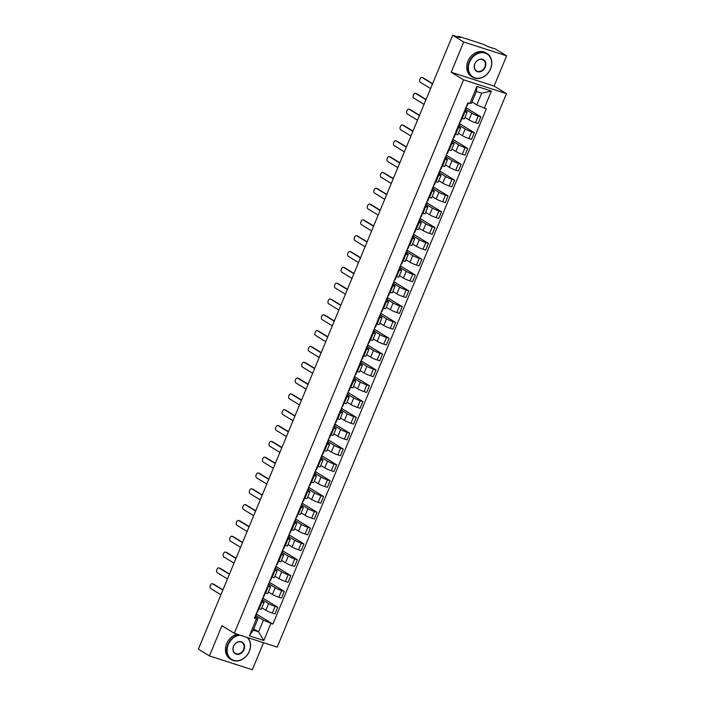 <?xml version="1.0" encoding="UTF-8"?>
<svg xmlns="http://www.w3.org/2000/svg" width="705" height="705" viewBox="0 0 705 705"><rect width="100%" height="100%" fill="white"/><g stroke="black" fill="none" stroke-linecap="round" stroke-linejoin="round"><path stroke-width="1.06" d="M506.613 55.845L463.705 42.018L452.672 35.25L198.387 649.155L209.42 655.923L221.934 625.705L234.307 633.293L277.215 647.12L506.463 93.65L494.099 86.063L506.613 55.845L495.58 49.077L487.983 46.627L483.445 44.336L459.158 36.519L458.224 36.352L458.365 37.083M209.42 655.923L252.328 669.75L263.529 642.713M463.705 42.018L451.191 72.236L463.555 79.824L234.307 633.293M452.672 35.25L460.268 37.7L458.55 36.642M261.837 607.807L265.829 610.257A5.085 0.582 22.5 0 0 272.324 613.086L274.941 613.932L277.717 607.243L275.1 606.397A5.085 0.582 -157.5 0 1 268.596 603.559L262.533 599.84M261.881 602.14L259.105 608.829A5.085 0.582 22.5 0 0 261.255 609.208L264.023 602.519A5.085 0.582 -157.5 0 1 261.881 602.14L261.167 601.911M259.105 608.829L258.391 608.6M263.168 598.316L277.717 607.243M262.022 601.074L263.273 601.85A5.085 0.582 -157.5 0 1 264.023 602.519M268.385 591.988L272.377 594.43A5.085 0.582 22.5 0 0 278.88 597.267L281.498 598.113L284.265 591.424L281.648 590.578A5.085 0.582 -157.5 0 1 275.153 587.741L269.081 584.022M264.948 592.782L265.662 593.011A5.085 0.582 22.5 0 0 267.803 593.39L270.579 586.701A5.085 0.582 -157.5 0 1 268.429 586.322L267.715 586.093M269.715 582.497L284.265 591.424M268.57 585.256L269.83 586.022A5.085 0.582 -157.5 0 1 270.579 586.701M274.941 576.17L278.933 578.611A5.085 0.582 22.5 0 0 285.428 581.449L288.045 582.295L290.821 575.597L288.204 574.76A5.085 0.582 -157.5 0 1 281.7 571.922L275.637 568.204M271.495 576.963L272.209 577.192A5.085 0.582 22.5 0 0 274.36 577.571L277.127 570.883A5.085 0.582 -157.5 0 1 274.985 570.504L274.271 570.266M276.272 566.679L290.821 575.597M275.126 569.437L276.378 570.204A5.085 0.582 -157.5 0 1 277.127 570.883M281.489 560.343L285.481 562.793A5.085 0.582 22.5 0 0 291.985 565.63L294.602 566.476L297.369 559.779L294.752 558.942A5.085 0.582 -157.5 0 1 288.257 556.104L282.194 552.385M278.052 561.145L278.766 561.374A5.085 0.582 22.5 0 0 280.907 561.753L283.683 555.064A5.085 0.582 -157.5 0 1 281.533 554.685L280.819 554.447M282.82 550.861L297.369 559.779M281.674 553.619L282.934 554.386A5.085 0.582 -157.5 0 1 283.683 555.064M288.045 544.524L292.037 546.974A5.085 0.582 22.5 0 0 298.532 549.812L301.15 550.658L303.925 543.96L301.308 543.123A5.085 0.582 -157.5 0 1 294.805 540.286L288.742 536.567M284.6 545.326L285.313 545.555A5.085 0.582 22.5 0 0 287.464 545.934L290.231 539.246A5.085 0.582 -157.5 0 1 288.089 538.858L287.376 538.629M289.376 535.042L303.925 543.96M288.23 537.8L289.491 538.567A5.085 0.582 -157.5 0 1 290.231 539.246M294.593 528.706L298.585 531.156A5.085 0.582 22.5 0 0 305.089 533.993L307.706 534.839L310.473 528.142L307.856 527.305A5.085 0.582 -157.5 0 1 301.361 524.467L295.298 520.739M291.156 529.508L291.87 529.737A5.085 0.582 22.5 0 0 294.011 530.116L296.787 523.418A5.085 0.582 -157.5 0 1 294.646 523.039L293.923 522.81M295.924 519.215L310.473 528.142M294.787 521.982L296.038 522.749A5.085 0.582 -157.5 0 1 296.787 523.418M301.15 512.887L305.142 515.337A5.085 0.582 22.5 0 0 311.636 518.175L314.254 519.021L317.03 512.323L314.412 511.477A5.085 0.582 -157.5 0 1 307.909 508.649L301.846 504.921M297.704 513.689L298.426 513.919A5.085 0.582 22.5 0 0 300.568 514.298L303.335 507.6A5.085 0.582 -157.5 0 1 301.194 507.221L300.48 506.992M302.48 503.396L317.03 512.323M301.335 506.164L302.595 506.93A5.085 0.582 -157.5 0 1 303.335 507.6M307.706 497.069L311.689 499.519A5.085 0.582 22.5 0 0 318.193 502.357L320.81 503.203L323.577 496.505L320.96 495.659A5.085 0.582 -157.5 0 1 314.465 492.821L308.402 489.103M304.26 497.871L304.974 498.1A5.085 0.582 22.5 0 0 307.116 498.479L309.892 491.782A5.085 0.582 -157.5 0 1 307.75 491.403L307.036 491.173M309.028 487.578L323.577 496.505M307.891 490.345L309.142 491.112A5.085 0.582 -157.5 0 1 309.892 491.782M314.254 481.251L318.246 483.7A5.085 0.582 22.5 0 0 324.741 486.538L327.358 487.375L330.134 480.687L327.517 479.841A5.085 0.582 -157.5 0 1 321.022 477.003L314.95 473.284M310.808 482.044L311.531 482.282A5.085 0.582 22.5 0 0 313.672 482.661L316.448 475.963A5.085 0.582 -157.5 0 1 314.298 475.584L313.584 475.355M315.584 471.76L330.134 480.687M314.439 474.518L315.699 475.293A5.085 0.582 -157.5 0 1 316.448 475.963M320.81 465.432L324.793 467.882A5.085 0.582 22.5 0 0 331.297 470.72L333.914 471.557L336.69 464.868L334.064 464.022A5.085 0.582 -157.5 0 1 327.569 461.185L321.506 457.466M317.365 466.225L318.078 466.463A5.085 0.582 22.5 0 0 320.22 466.842L322.996 460.145A5.085 0.582 -157.5 0 1 320.854 459.766L320.14 459.537M322.141 455.941L336.69 464.868M320.995 458.699L322.247 459.475A5.085 0.582 -157.5 0 1 322.996 460.145M327.358 449.614L331.35 452.064A5.085 0.582 22.5 0 0 337.845 454.901L340.462 455.738L343.238 449.05L340.621 448.204A5.085 0.582 -157.5 0 1 334.126 445.366L328.054 441.647M323.921 450.407L324.635 450.636A5.085 0.582 22.5 0 0 326.776 451.024L329.552 444.326A5.085 0.582 -157.5 0 1 327.402 443.947L326.688 443.718M328.689 440.123L343.238 449.05M327.543 442.881L328.803 443.656A5.085 0.582 -157.5 0 1 329.552 444.326M333.914 433.795L337.906 436.245A5.085 0.582 22.5 0 0 344.401 439.074L347.019 439.92L349.795 433.231L347.177 432.385A5.085 0.582 -157.5 0 1 340.674 429.548L334.611 425.829M330.469 434.588L331.183 434.818A5.085 0.582 22.5 0 0 333.333 435.196L336.1 428.508A5.085 0.582 -157.5 0 1 333.958 428.129L333.245 427.9M335.245 424.304L349.795 433.231M334.099 427.063L335.351 427.838A5.085 0.582 -157.5 0 1 336.1 428.508M340.462 417.977L344.454 420.427A5.085 0.582 22.5 0 0 350.958 423.256L353.575 424.102L356.342 417.413L353.725 416.567A5.085 0.582 -157.5 0 1 347.23 413.729L341.158 410.01M337.025 418.77L337.739 418.999A5.085 0.582 22.5 0 0 339.88 419.378L342.656 412.689A5.085 0.582 -157.5 0 1 340.506 412.31L339.792 412.081M341.793 408.486L356.342 417.413M340.647 411.244L341.907 412.02A5.085 0.582 -157.5 0 1 342.656 412.689M347.019 402.158L351.011 404.599A5.085 0.582 22.5 0 0 357.505 407.437L360.123 408.283L362.899 401.594L360.281 400.748A5.085 0.582 -157.5 0 1 353.778 397.911L347.715 394.192M343.573 402.952L344.287 403.181A5.085 0.582 22.5 0 0 346.437 403.56L349.204 396.871A5.085 0.582 -157.5 0 1 347.063 396.492L346.349 396.263M348.349 392.667L362.899 401.594M347.204 395.426L348.455 396.192A5.085 0.582 -157.5 0 1 349.204 396.871M353.566 386.34L357.558 388.781A5.085 0.582 22.5 0 0 364.062 391.619L366.679 392.465L369.446 385.767L366.829 384.93A5.085 0.582 -157.5 0 1 360.334 382.092L354.271 378.373M350.129 387.133L350.843 387.362A5.085 0.582 22.5 0 0 352.985 387.741L355.761 381.052A5.085 0.582 -157.5 0 1 353.619 380.674L352.897 380.436M354.897 376.849L369.446 385.767M353.76 379.607L355.012 380.374A5.085 0.582 -157.5 0 1 355.761 381.052M360.123 370.513L364.115 372.963A5.085 0.582 22.5 0 0 370.61 375.8L373.227 376.646L376.003 369.949L373.386 369.112A5.085 0.582 -157.5 0 1 366.882 366.274L360.819 362.555M356.677 371.315L357.4 371.544A5.085 0.582 22.5 0 0 359.541 371.923L362.308 365.234A5.085 0.582 -157.5 0 1 360.167 364.855L359.453 364.617M361.454 361.031L376.003 369.949M360.308 363.789L361.568 364.555A5.085 0.582 -157.5 0 1 362.308 365.234M366.671 354.694L370.663 357.144A5.085 0.582 22.5 0 0 377.166 359.982L379.783 360.828L382.551 354.13L379.933 353.293A5.085 0.582 -157.5 0 1 373.438 350.455L367.375 346.737M363.234 355.496L363.947 355.725A5.085 0.582 22.5 0 0 366.089 356.104L368.865 349.416A5.085 0.582 -157.5 0 1 366.723 349.028L366.001 348.799M368.001 345.212L382.551 354.13M366.864 347.97L368.116 348.737A5.085 0.582 -157.5 0 1 368.865 349.416M373.227 338.876L377.219 341.326A5.085 0.582 22.5 0 0 383.714 344.163L386.331 345.009L389.107 338.312L386.49 337.475A5.085 0.582 -157.5 0 1 379.986 334.637L373.923 330.909M369.781 339.678L370.504 339.907A5.085 0.582 22.5 0 0 372.645 340.286L375.412 333.588A5.085 0.582 -157.5 0 1 373.271 333.209L372.557 332.98M374.558 329.385L389.107 338.312M373.412 332.152L374.672 332.919A5.085 0.582 -157.5 0 1 375.412 333.588M379.783 323.057L383.767 325.507A5.085 0.582 22.5 0 0 390.27 328.345L392.888 329.191L395.655 322.493L393.037 321.647A5.085 0.582 -157.5 0 1 386.543 318.819L380.48 315.091M376.338 323.859L377.052 324.089A5.085 0.582 22.5 0 0 379.193 324.467L381.969 317.77A5.085 0.582 -157.5 0 1 379.828 317.391L379.114 317.162M381.105 313.566L395.655 322.493M379.969 316.333L381.22 317.1A5.085 0.582 -157.5 0 1 381.969 317.77M386.331 307.239L390.323 309.689A5.085 0.582 22.5 0 0 396.818 312.526L399.435 313.364L402.211 306.675L399.594 305.829A5.085 0.582 -157.5 0 1 393.099 302.991L387.027 299.273M382.894 308.041L383.608 308.27A5.085 0.582 22.5 0 0 385.75 308.649L388.525 301.951A5.085 0.582 -157.5 0 1 386.375 301.573L385.661 301.343M387.662 297.748L402.211 306.675M386.516 300.515L387.776 301.282A5.085 0.582 -157.5 0 1 388.525 301.951M392.888 291.421L396.88 293.87A5.085 0.582 22.5 0 0 403.375 296.708L405.992 297.545L408.768 290.857L406.15 290.011A5.085 0.582 -157.5 0 1 399.647 287.173L393.584 283.454M389.442 292.214L390.156 292.452A5.085 0.582 22.5 0 0 392.306 292.831L395.073 286.133A5.085 0.582 -157.5 0 1 392.932 285.754L392.218 285.525M394.218 281.93L408.768 290.857M393.073 284.688L394.324 285.463A5.085 0.582 -157.5 0 1 395.073 286.133M399.435 275.602L403.427 278.052A5.085 0.582 22.5 0 0 409.922 280.89L412.548 281.727L415.315 275.038L412.698 274.192A5.085 0.582 -157.5 0 1 406.203 271.355L400.132 267.636M395.998 276.395L396.712 276.624A5.085 0.582 22.5 0 0 398.854 277.012L401.63 270.315A5.085 0.582 -157.5 0 1 399.479 269.936L398.766 269.707M400.766 266.111L415.315 275.038M399.62 268.869L400.881 269.645A5.085 0.582 -157.5 0 1 401.63 270.315M405.992 259.784L409.984 262.234A5.085 0.582 22.5 0 0 416.479 265.071L419.096 265.908L421.872 259.22L419.255 258.374A5.085 0.582 -157.5 0 1 412.751 255.536L406.688 251.817M402.546 260.577L403.26 260.806A5.085 0.582 22.5 0 0 405.41 261.194L408.177 254.496A5.085 0.582 -157.5 0 1 406.036 254.117L405.322 253.888M407.323 250.293L421.872 259.22M406.177 253.051L407.428 253.826A5.085 0.582 -157.5 0 1 408.177 254.496M412.54 243.965L416.532 246.415A5.085 0.582 22.5 0 0 423.035 249.244L425.653 250.09L428.42 243.401L425.802 242.555A5.085 0.582 -157.5 0 1 419.308 239.718L413.245 235.999M409.103 244.758L409.817 244.987A5.085 0.582 22.5 0 0 411.958 245.366L414.734 238.678A5.085 0.582 -157.5 0 1 412.584 238.299L411.87 238.07M413.87 234.474L428.42 243.401M412.725 237.232L413.985 238.008A5.085 0.582 -157.5 0 1 414.734 238.678M419.096 228.147L423.088 230.588A5.085 0.582 22.5 0 0 429.583 233.425L432.2 234.271L434.976 227.583L432.359 226.737A5.085 0.582 -157.5 0 1 425.855 223.899L419.792 220.18M415.65 228.94L416.364 229.169A5.085 0.582 22.5 0 0 418.514 229.548L421.282 222.859A5.085 0.582 -157.5 0 1 419.14 222.48L418.426 222.251M420.427 218.656L434.976 227.583M419.281 221.414L420.541 222.19A5.085 0.582 -157.5 0 1 421.282 222.859M425.644 212.328L429.636 214.769A5.085 0.582 22.5 0 0 436.139 217.607L438.757 218.453L441.524 211.764L438.907 210.918A5.085 0.582 -157.5 0 1 432.412 208.081L426.349 204.362M422.207 213.121L422.921 213.351A5.085 0.582 22.5 0 0 425.062 213.73L427.838 207.041A5.085 0.582 -157.5 0 1 425.697 206.662L424.974 206.433M426.974 202.837L441.524 211.764M425.838 205.596L427.089 206.362A5.085 0.582 -157.5 0 1 427.838 207.041M432.2 196.51L436.192 198.951A5.085 0.582 22.5 0 0 442.687 201.789L445.304 202.635L448.08 195.937L445.463 195.1A5.085 0.582 -157.5 0 1 438.959 192.262L432.896 188.543M428.755 197.303L429.477 197.532A5.085 0.582 22.5 0 0 431.619 197.911L434.386 191.222A5.085 0.582 -157.5 0 1 432.244 190.844L431.531 190.606M433.531 187.019L448.08 195.937M432.385 189.777L433.645 190.544A5.085 0.582 -157.5 0 1 434.386 191.222M438.748 180.683L442.74 183.133A5.085 0.582 22.5 0 0 449.244 185.97L451.861 186.816L454.628 180.119L452.011 179.281A5.085 0.582 -157.5 0 1 445.516 176.444L439.453 172.725M435.311 181.485L436.025 181.714A5.085 0.582 22.5 0 0 438.166 182.093L440.942 175.404A5.085 0.582 -157.5 0 1 438.801 175.025L438.078 174.787M440.079 171.2L454.628 180.119M438.942 173.959L440.193 174.725A5.085 0.582 -157.5 0 1 440.942 175.404M445.304 164.864L449.296 167.314A5.085 0.582 22.5 0 0 455.791 170.152L458.409 170.998L461.185 164.3L458.567 163.463A5.085 0.582 -157.5 0 1 452.064 160.625L446.001 156.907M441.859 165.666L442.581 165.895A5.085 0.582 22.5 0 0 444.723 166.274L447.499 159.586A5.085 0.582 -157.5 0 1 445.349 159.198L444.635 158.969M446.635 155.373L461.185 164.3M445.489 158.14L446.75 158.907A5.085 0.582 -157.5 0 1 447.499 159.586M451.861 149.046L455.844 151.496A5.085 0.582 22.5 0 0 462.348 154.333L464.965 155.179L467.732 148.482L465.115 147.636A5.085 0.582 -157.5 0 1 458.62 144.807L452.557 141.079M448.415 149.848L449.129 150.077A5.085 0.582 22.5 0 0 451.271 150.456L454.046 143.758A5.085 0.582 -157.5 0 1 451.905 143.379L451.191 143.15M453.183 139.555L467.732 148.482M452.046 142.322L453.297 143.089A5.085 0.582 -157.5 0 1 454.046 143.758M458.409 133.227L462.401 135.677A5.085 0.582 22.5 0 0 468.896 138.515L471.513 139.361L474.289 132.663L471.671 131.817A5.085 0.582 -157.5 0 1 465.177 128.989L459.105 125.261M454.972 134.029L455.686 134.258A5.085 0.582 22.5 0 0 457.827 134.637L460.603 127.94A5.085 0.582 -157.5 0 1 458.453 127.561L457.739 127.332M459.739 123.736L474.289 132.663M458.594 126.503L459.854 127.27A5.085 0.582 -157.5 0 1 460.603 127.94M464.965 117.409L468.957 119.859A5.085 0.582 22.5 0 0 475.452 122.696L478.069 123.534L480.845 116.845L478.228 115.999A5.085 0.582 -157.5 0 1 471.724 113.161L465.661 109.442M461.519 118.202L462.233 118.44A5.085 0.582 22.5 0 0 464.384 118.819L467.151 112.121A5.085 0.582 -157.5 0 1 465.009 111.742L464.295 111.513M466.296 107.918L480.845 116.845M465.15 110.676L466.402 111.452A5.085 0.582 -157.5 0 1 467.151 112.121M253.738 628.904L258.541 631.856L263.379 620.197L255.977 615.659M255.466 616.893L258.056 618.479L253.227 630.147L258.541 631.856L263.811 640.501L249.385 635.857L256.444 618.823L258.056 618.479M472.024 101.908L476.836 104.851L481.665 93.192L476.342 91.483L471.513 103.142L469.909 103.476L467.891 102.833L254.426 618.17L256.444 618.823M469.909 103.476L476.959 86.442L491.385 91.086L484.326 108.121L476.836 104.851M263.379 620.197L272.879 624.11L486.344 108.773L484.326 108.121M270.861 623.467L263.811 640.501M506.463 93.65L463.555 79.824M494.099 86.063L451.191 72.236M256.611 614.134L272.879 624.11M249.385 635.857L253.227 630.147M481.665 93.192L491.385 91.086M476.342 91.483L476.959 86.442M213.289 584.048A2.538 1.472 107.9 0 1 213.492 584.084A2.538 1.472 107.9 0 1 213.677 584.172L222.947 589.856M256.409 613.403L256.752 613.791L256.25 613.773M255.175 617.324L254.734 617.43M222.842 590.12L212.557 583.811A2.538 1.472 -72.1 0 0 212.372 583.731A2.538 1.472 -72.1 0 0 210.257 585.529A2.538 1.472 -72.1 0 0 210.628 588.481L220.903 594.782M263.952 596.13L263.511 596.236M219.837 568.23A2.538 1.472 107.9 0 1 220.039 568.265A2.538 1.472 107.9 0 1 220.233 568.353L229.495 574.037M262.956 597.584L263.309 597.972L262.798 597.955M229.389 574.302L219.114 567.992A2.538 1.472 -72.1 0 0 218.929 567.904A2.538 1.472 -72.1 0 0 216.805 569.711A2.538 1.472 -72.1 0 0 217.184 572.663L227.459 578.964M270.508 580.312L270.068 580.418M226.393 552.412A2.538 1.472 107.9 0 1 226.596 552.447A2.538 1.472 107.9 0 1 226.781 552.535L236.052 558.219M269.513 581.766L269.856 582.154L269.354 582.136M268.279 585.688L267.838 585.784M235.946 558.483L225.67 552.174A2.538 1.472 -72.1 0 0 225.477 552.086A2.538 1.472 -72.1 0 0 223.362 553.892A2.538 1.472 -72.1 0 0 223.732 556.844L234.007 563.145M240.158 635.179A13.474 10.892 121.5 0 0 228.297 644.599A13.474 10.892 121.5 0 0 233.646 660.338A13.474 10.892 121.5 0 0 249.244 651.341A13.474 10.892 121.5 0 0 247.058 637.408M247.675 637.602A13.809 11.157 -58.5 0 1 249.332 651.323A13.809 11.157 -58.5 0 1 231.381 659.642A13.809 11.157 -58.5 0 1 227.874 644.414A13.809 11.157 -58.5 0 1 239.171 634.861M244.009 649.658A6.742 5.446 -58.5 0 1 236.21 654.161A6.742 5.446 -58.5 0 1 233.54 646.282A6.742 5.446 -58.5 0 1 241.33 641.788A6.742 5.446 -58.5 0 1 244.009 649.658M233.628 646.265A6.407 5.182 121.5 0 0 235.25 653.332A6.407 5.182 121.5 0 0 243.586 649.472A6.407 5.182 121.5 0 0 241.956 642.405A6.407 5.182 121.5 0 0 233.628 646.265M231.381 659.642L230.165 658.893A13.809 11.157 -58.5 0 1 226.657 643.665A13.809 11.157 -58.5 0 1 237.25 634.244M490.504 68.87A13.474 10.892 121.5 0 0 485.163 53.131A13.474 10.892 121.5 0 0 469.565 62.128A13.474 10.892 121.5 0 0 474.914 77.867A13.474 10.892 121.5 0 0 490.504 68.87M469.142 61.943A13.809 11.157 -58.5 0 1 487.093 53.624A13.809 11.157 -58.5 0 1 490.601 68.852A13.809 11.157 -58.5 0 1 472.65 77.171A13.809 11.157 -58.5 0 1 469.142 61.943M485.269 67.186A6.742 5.446 -58.5 0 1 477.479 71.69A6.742 5.446 -58.5 0 1 474.8 63.811A6.742 5.446 -58.5 0 1 482.599 59.317A6.742 5.446 -58.5 0 1 485.269 67.186M474.897 63.794A6.407 5.182 121.5 0 0 476.518 70.861A6.407 5.182 121.5 0 0 484.846 67.001A6.407 5.182 121.5 0 0 483.225 59.934A6.407 5.182 121.5 0 0 474.897 63.794M472.65 77.171L471.434 76.422A13.809 11.157 -58.5 0 1 467.926 61.194A13.809 11.157 -58.5 0 1 485.868 52.875L487.093 53.624M232.95 536.593A2.538 1.472 107.9 0 1 233.143 536.628A2.538 1.472 107.9 0 1 233.337 536.716L242.599 542.401M276.06 565.948L276.413 566.335L275.911 566.318M274.835 569.869L274.395 569.966M242.494 542.656L232.218 536.355A2.538 1.472 -72.1 0 0 232.033 536.267A2.538 1.472 -72.1 0 0 229.909 538.074A2.538 1.472 -72.1 0 0 230.288 541.017L240.564 547.327M283.613 548.675L283.172 548.772M239.497 520.775A2.538 1.472 107.9 0 1 239.7 520.81A2.538 1.472 107.9 0 1 239.885 520.898L249.156 526.582M282.617 550.12L282.961 550.517L282.458 550.499M281.383 554.051L280.942 554.148M249.05 526.838L238.775 520.537A2.538 1.472 -72.1 0 0 238.581 520.449A2.538 1.472 -72.1 0 0 236.466 522.255A2.538 1.472 -72.1 0 0 236.836 525.199L247.111 531.508M246.054 504.947A2.538 1.472 107.9 0 1 246.256 504.991A2.538 1.472 107.9 0 1 246.442 505.08L255.704 510.764M289.165 534.302L289.517 534.698L289.015 534.681M287.94 538.223L287.499 538.329M255.598 511.019L245.322 504.718A2.538 1.472 -72.1 0 0 245.137 504.63A2.538 1.472 -72.1 0 0 243.022 506.428A2.538 1.472 -72.1 0 0 243.392 509.38L253.668 515.69M296.717 517.038L296.276 517.135M252.601 489.129A2.538 1.472 107.9 0 1 252.804 489.173A2.538 1.472 107.9 0 1 252.989 489.261L262.26 494.945M295.721 518.483L296.065 518.88L295.562 518.862M262.154 495.201L251.879 488.9A2.538 1.472 -72.1 0 0 251.694 488.812A2.538 1.472 -72.1 0 0 249.57 490.61A2.538 1.472 -72.1 0 0 249.94 493.562L260.224 499.863M259.158 473.311A2.538 1.472 107.9 0 1 259.361 473.355A2.538 1.472 107.9 0 1 259.546 473.443L268.817 479.127M302.269 502.665L302.621 503.062L302.119 503.044M301.044 506.587L300.603 506.692M268.702 479.382L258.427 473.081A2.538 1.472 -72.1 0 0 258.242 472.993A2.538 1.472 -72.1 0 0 256.126 474.791A2.538 1.472 -72.1 0 0 256.497 477.743L266.772 484.044M309.821 485.392L309.38 485.498M265.706 457.492A2.538 1.472 107.9 0 1 265.908 457.536A2.538 1.472 107.9 0 1 266.093 457.615L275.364 463.308M308.825 486.847L309.169 487.243L308.667 487.226M275.258 463.564L264.983 457.263A2.538 1.472 -72.1 0 0 264.798 457.175A2.538 1.472 -72.1 0 0 262.674 458.973A2.538 1.472 -72.1 0 0 263.053 461.925L273.329 468.226M272.262 441.674A2.538 1.472 107.9 0 1 272.465 441.718A2.538 1.472 107.9 0 1 272.65 441.797L281.921 447.49M315.373 471.028L315.725 471.425L315.223 471.407M314.148 474.95L313.707 475.055M281.806 447.745L271.531 441.445A2.538 1.472 -72.1 0 0 271.346 441.356A2.538 1.472 -72.1 0 0 269.231 443.154A2.538 1.472 -72.1 0 0 269.601 446.106L279.876 452.407M322.925 453.756L322.485 453.861M278.81 425.855A2.538 1.472 107.9 0 1 279.013 425.899A2.538 1.472 107.9 0 1 279.206 425.979L288.468 431.663M321.929 455.21L322.273 455.606L321.771 455.58M288.363 431.927L278.087 425.626A2.538 1.472 -72.1 0 0 277.902 425.538A2.538 1.472 -72.1 0 0 275.778 427.336A2.538 1.472 -72.1 0 0 276.157 430.288L286.433 436.589M329.482 437.937L329.041 438.043M285.366 410.037A2.538 1.472 107.9 0 1 285.569 410.072A2.538 1.472 107.9 0 1 285.754 410.16L295.025 415.844M328.486 439.391L328.83 439.788L328.327 439.761M327.252 443.313L326.812 443.419M294.919 416.109L284.635 409.799A2.538 1.472 -72.1 0 0 284.45 409.72A2.538 1.472 -72.1 0 0 282.335 411.517A2.538 1.472 -72.1 0 0 282.705 414.469L292.98 420.77M336.029 422.119L335.589 422.224M291.914 394.218A2.538 1.472 107.9 0 1 292.117 394.254A2.538 1.472 107.9 0 1 292.311 394.342L301.573 400.026M335.034 423.573L335.386 423.961L334.875 423.943M301.467 400.29L291.191 393.98A2.538 1.472 -72.1 0 0 291.006 393.901A2.538 1.472 -72.1 0 0 288.883 395.699A2.538 1.472 -72.1 0 0 289.262 398.651L299.537 404.952M342.586 406.3L342.145 406.406M298.471 378.4A2.538 1.472 107.9 0 1 298.673 378.435A2.538 1.472 107.9 0 1 298.858 378.523L308.129 384.207M341.59 407.754L341.934 408.142L341.431 408.125M340.356 411.676L339.916 411.773M308.023 384.472L297.748 378.162A2.538 1.472 -72.1 0 0 297.554 378.074A2.538 1.472 -72.1 0 0 295.439 379.88A2.538 1.472 -72.1 0 0 295.809 382.833L306.085 389.134M305.027 362.582A2.538 1.472 107.9 0 1 305.23 362.617A2.538 1.472 107.9 0 1 305.415 362.705L314.677 368.389M348.138 391.936L348.49 392.324L347.988 392.306M346.913 395.857L346.472 395.954M314.571 368.644L304.296 362.344A2.538 1.472 -72.1 0 0 304.111 362.255A2.538 1.472 -72.1 0 0 301.987 364.062A2.538 1.472 -72.1 0 0 302.366 367.005L312.641 373.315M355.69 374.663L355.25 374.76M311.575 346.763A2.538 1.472 107.9 0 1 311.777 346.798A2.538 1.472 107.9 0 1 311.962 346.886L321.233 352.57M354.694 376.109L355.038 376.505L354.536 376.488M321.127 352.826L310.852 346.525A2.538 1.472 -72.1 0 0 310.658 346.437A2.538 1.472 -72.1 0 0 308.543 348.244A2.538 1.472 -72.1 0 0 308.913 351.187L319.198 357.497M318.131 330.945A2.538 1.472 107.9 0 1 318.334 330.98A2.538 1.472 107.9 0 1 318.519 331.068L327.79 336.752M361.242 360.29L361.594 360.687L361.092 360.669M360.017 364.221L359.576 364.318M327.675 337.008L317.4 330.707A2.538 1.472 -72.1 0 0 317.215 330.619A2.538 1.472 -72.1 0 0 315.1 332.425A2.538 1.472 -72.1 0 0 315.47 335.368L325.745 341.678M368.794 343.027L368.354 343.123M324.679 315.117A2.538 1.472 107.9 0 1 324.882 315.161A2.538 1.472 107.9 0 1 325.067 315.25L334.337 320.934M367.798 344.472L368.142 344.868L367.64 344.851M334.232 321.189L323.956 314.888A2.538 1.472 -72.1 0 0 323.771 314.8A2.538 1.472 -72.1 0 0 321.647 316.598A2.538 1.472 -72.1 0 0 322.026 319.55L332.302 325.86M331.235 299.299A2.538 1.472 107.9 0 1 331.438 299.343A2.538 1.472 107.9 0 1 331.623 299.431L340.894 305.115M374.346 328.653L374.699 329.05L374.196 329.032M373.121 332.575L372.681 332.681M340.779 305.371L330.504 299.07A2.538 1.472 -72.1 0 0 330.319 298.982A2.538 1.472 -72.1 0 0 328.204 300.779A2.538 1.472 -72.1 0 0 328.574 303.732L338.849 310.033M381.899 311.381L381.458 311.487M337.783 283.481A2.538 1.472 107.9 0 1 337.986 283.525A2.538 1.472 107.9 0 1 338.171 283.613L347.442 289.297M380.903 312.835L381.246 313.231L380.744 313.214M347.336 289.552L337.06 283.251A2.538 1.472 -72.1 0 0 336.875 283.163A2.538 1.472 -72.1 0 0 334.752 284.961A2.538 1.472 -72.1 0 0 335.131 287.913L345.406 294.214M344.34 267.662A2.538 1.472 107.9 0 1 344.542 267.706A2.538 1.472 107.9 0 1 344.727 267.785L353.998 273.478M387.45 297.017L387.803 297.413L387.301 297.395M386.225 300.938L385.785 301.044M353.892 273.734L343.608 267.433A2.538 1.472 -72.1 0 0 343.423 267.345A2.538 1.472 -72.1 0 0 341.308 269.143A2.538 1.472 -72.1 0 0 341.678 272.095L351.954 278.396M395.003 279.744L394.562 279.85M350.887 251.844A2.538 1.472 107.9 0 1 351.09 251.888A2.538 1.472 107.9 0 1 351.284 251.967L360.546 257.651M394.007 281.198L394.359 281.595L393.848 281.577M360.44 257.915L350.165 251.614A2.538 1.472 -72.1 0 0 349.98 251.526A2.538 1.472 -72.1 0 0 347.856 253.324A2.538 1.472 -72.1 0 0 348.235 256.276L358.51 262.577M401.559 263.926L401.119 264.031M357.444 236.025A2.538 1.472 107.9 0 1 357.646 236.06A2.538 1.472 107.9 0 1 357.832 236.149L367.102 241.833M400.563 265.38L400.907 265.776L400.405 265.75M399.33 269.301L398.889 269.407M366.997 242.097L356.721 235.787A2.538 1.472 -72.1 0 0 356.527 235.708A2.538 1.472 -72.1 0 0 354.412 237.506A2.538 1.472 -72.1 0 0 354.782 240.458L365.058 246.759M364 220.207A2.538 1.472 107.9 0 1 364.194 220.242A2.538 1.472 107.9 0 1 364.388 220.33L373.65 226.014M407.111 249.561L407.464 249.949L406.952 249.931M373.544 226.279L363.269 219.969A2.538 1.472 -72.1 0 0 363.084 219.889A2.538 1.472 -72.1 0 0 360.96 221.687A2.538 1.472 -72.1 0 0 361.339 224.639L371.614 230.94M414.663 232.289L414.223 232.394M370.548 204.388A2.538 1.472 107.9 0 1 370.751 204.424A2.538 1.472 107.9 0 1 370.936 204.512L380.207 210.196M413.668 233.743L414.011 234.131L413.509 234.113M412.434 237.664L411.993 237.77M380.101 210.46L369.825 204.15A2.538 1.472 -72.1 0 0 369.632 204.071A2.538 1.472 -72.1 0 0 367.517 205.869A2.538 1.472 -72.1 0 0 367.887 208.821L378.162 215.122M377.105 188.57A2.538 1.472 107.9 0 1 377.307 188.605A2.538 1.472 107.9 0 1 377.492 188.693L386.754 194.377M420.215 217.924L420.568 218.312L420.065 218.294M418.99 221.846L418.55 221.943M386.648 194.642L376.373 188.332A2.538 1.472 -72.1 0 0 376.188 188.244A2.538 1.472 -72.1 0 0 374.073 190.05A2.538 1.472 -72.1 0 0 374.443 193.003L384.719 199.303M427.768 200.652L427.327 200.749M383.652 172.751A2.538 1.472 107.9 0 1 383.855 172.787A2.538 1.472 107.9 0 1 384.04 172.875L393.311 178.559M426.772 202.106L427.115 202.494L426.613 202.476M393.205 178.814L382.93 172.513A2.538 1.472 -72.1 0 0 382.744 172.425A2.538 1.472 -72.1 0 0 380.621 174.232A2.538 1.472 -72.1 0 0 380.991 177.175L391.275 183.485M390.209 156.933A2.538 1.472 107.9 0 1 390.411 156.968A2.538 1.472 107.9 0 1 390.596 157.056L399.867 162.74M433.319 186.279L433.672 186.675L433.17 186.658M432.094 190.209L431.654 190.306M399.753 162.996L389.477 156.695A2.538 1.472 -72.1 0 0 389.292 156.607A2.538 1.472 -72.1 0 0 387.177 158.413A2.538 1.472 -72.1 0 0 387.547 161.357L397.823 167.667M440.872 169.015L440.431 169.112M396.756 141.115A2.538 1.472 107.9 0 1 396.959 141.15A2.538 1.472 107.9 0 1 397.144 141.238L406.415 146.922M439.876 170.46L440.22 170.857L439.717 170.839M406.309 147.178L396.034 140.877A2.538 1.472 -72.1 0 0 395.849 140.788A2.538 1.472 -72.1 0 0 393.725 142.595A2.538 1.472 -72.1 0 0 394.104 145.538L404.379 151.848M403.313 125.287A2.538 1.472 107.9 0 1 403.516 125.331A2.538 1.472 107.9 0 1 403.701 125.419L412.971 131.104M446.424 154.642L446.776 155.038L446.274 155.021M445.199 158.563L444.758 158.669M412.857 131.359L402.581 125.058A2.538 1.472 -72.1 0 0 402.396 124.97A2.538 1.472 -72.1 0 0 400.281 126.768A2.538 1.472 -72.1 0 0 400.651 129.72L410.927 136.03M453.976 137.369L453.535 137.475M409.861 109.469A2.538 1.472 107.9 0 1 410.063 109.513A2.538 1.472 107.9 0 1 410.257 109.601L419.519 115.285M452.98 138.823L453.324 139.22L452.822 139.202M419.413 115.541L409.138 109.24A2.538 1.472 -72.1 0 0 408.953 109.152A2.538 1.472 -72.1 0 0 406.829 110.949A2.538 1.472 -72.1 0 0 407.208 113.902L417.483 120.203M416.417 93.65A2.538 1.472 107.9 0 1 416.62 93.694A2.538 1.472 107.9 0 1 416.805 93.783L426.076 99.467M459.537 123.005L459.88 123.401L459.378 123.384M458.303 126.926L457.862 127.032M425.97 99.722L415.686 93.421A2.538 1.472 -72.1 0 0 415.501 93.333A2.538 1.472 -72.1 0 0 413.386 95.131A2.538 1.472 -72.1 0 0 413.756 98.083L424.031 104.384M467.08 105.732L466.639 105.838M422.965 77.832A2.538 1.472 107.9 0 1 423.167 77.876A2.538 1.472 107.9 0 1 423.361 77.955L432.623 83.648M466.084 107.186L466.437 107.583L465.926 107.565M432.517 83.904L422.242 77.603A2.538 1.472 -72.1 0 0 422.057 77.515A2.538 1.472 -72.1 0 0 419.933 79.312A2.538 1.472 -72.1 0 0 420.312 82.265L430.588 88.566M471.724 113.161L468.957 119.859M465.177 128.989L462.401 135.677M458.62 144.807L455.844 151.496M452.064 160.625L449.296 167.314M445.516 176.444L442.74 183.133M438.959 192.262L436.192 198.951M432.412 208.081L429.636 214.769M425.855 223.899L423.088 230.588M419.308 239.718L416.532 246.415M412.751 255.536L409.984 262.234M406.203 271.355L403.427 278.052M399.647 287.173L396.88 293.87M393.099 302.991L390.323 309.689M386.543 318.819L383.767 325.507M379.986 334.637L377.219 341.326M373.438 350.455L370.663 357.144M366.882 366.274L364.115 372.963M360.334 382.092L357.558 388.781M353.778 397.911L351.011 404.599M347.23 413.729L344.454 420.427M340.674 429.548L337.906 436.245M334.126 445.366L331.35 452.064M327.569 461.185L324.793 467.882M321.022 477.003L318.246 483.7M314.465 492.821L311.689 499.519M307.909 508.649L305.142 515.337M301.361 524.467L298.585 531.156M294.805 540.286L292.037 546.974M288.257 556.104L285.481 562.793M281.7 571.922L278.933 578.611M275.153 587.741L272.377 594.43M268.596 603.559L265.829 610.257M458.453 127.561L455.686 134.258M451.905 143.379L449.129 150.077M445.349 159.198L442.581 165.895M438.801 175.025L436.025 181.714M432.244 190.844L429.477 197.532M425.697 206.662L422.921 213.351M419.14 222.48L416.364 229.169M412.584 238.299L409.817 244.987M406.036 254.117L403.26 260.806M399.479 269.936L396.712 276.624M392.932 285.754L390.156 292.452M386.375 301.573L383.608 308.27M379.828 317.391L377.052 324.089M373.271 333.209L370.504 339.907M366.723 349.028L363.947 355.725M360.167 364.855L357.4 371.544M353.619 380.674L350.843 387.362M347.063 396.492L344.287 403.181M340.506 412.31L337.739 418.999M333.958 428.129L331.183 434.818M327.402 443.947L324.635 450.636M320.854 459.766L318.078 466.463M314.298 475.584L311.531 482.282M307.75 491.403L304.974 498.1M301.194 507.221L298.426 513.919M294.646 523.039L291.87 529.737M288.089 538.858L285.313 545.555M281.533 554.685L278.766 561.374M274.985 570.504L272.209 577.192M268.429 586.322L265.662 593.011M465.009 111.742L462.233 118.44M471.671 131.817L468.896 138.515M465.115 147.636L462.348 154.333M458.567 163.463L455.791 170.152M452.011 179.281L449.244 185.97M445.463 195.1L442.687 201.789M438.907 210.918L436.139 217.607M432.359 226.737L429.583 233.425M425.802 242.555L423.035 249.244M419.255 258.374L416.479 265.071M412.698 274.192L409.922 280.89M406.15 290.011L403.375 296.708M399.594 305.829L396.818 312.526M393.037 321.647L390.27 328.345M386.49 337.475L383.714 344.163M379.933 353.293L377.166 359.982M373.386 369.112L370.61 375.8M366.829 384.93L364.062 391.619M360.281 400.748L357.505 407.437M353.725 416.567L350.958 423.256M347.177 432.385L344.401 439.074M340.621 448.204L337.845 454.901M334.064 464.022L331.297 470.72M327.517 479.841L324.741 486.538M320.96 495.659L318.193 502.357M314.412 511.477L311.636 518.175M307.856 527.305L305.089 533.993M301.308 543.123L298.532 549.812M294.752 558.942L291.985 565.63M288.204 574.76L285.428 581.449M281.648 590.578L278.88 597.267M275.1 606.397L272.324 613.086M478.228 115.999L475.452 122.696M212.557 583.811L213.677 584.172M219.114 567.992L220.233 568.353M225.67 552.174L226.781 552.535M232.218 536.355L233.337 536.716M238.775 520.537L239.885 520.898M245.322 504.718L246.442 505.08M251.879 488.9L252.989 489.261M258.427 473.081L259.546 473.443M264.983 457.263L266.093 457.615M271.531 441.445L272.65 441.797M278.087 425.626L279.206 425.979M284.635 409.799L285.754 410.16M291.191 393.98L292.311 394.342M297.748 378.162L298.858 378.523M304.296 362.344L305.415 362.705M310.852 346.525L311.962 346.886M317.4 330.707L318.519 331.068M323.956 314.888L325.067 315.25M330.504 299.07L331.623 299.431M337.06 283.251L338.171 283.613M343.608 267.433L344.727 267.785M350.165 251.614L351.284 251.967M356.721 235.787L357.832 236.149M363.269 219.969L364.388 220.33M369.825 204.15L370.936 204.512M376.373 188.332L377.492 188.693M382.93 172.513L384.04 172.875M389.477 156.695L390.596 157.056M396.034 140.877L397.144 141.238M402.581 125.058L403.701 125.419M409.138 109.24L410.257 109.601M415.686 93.421L416.805 93.783M422.242 77.603L423.361 77.955M457.968 36.96L458.224 36.352M257.466 612.072L258.841 608.75M255.236 617.448L256.752 613.791M212.372 583.731L213.492 584.084M264.023 596.254L265.397 592.931M261.793 601.629L263.309 597.972M218.929 567.904L220.039 568.265M270.57 580.435L271.945 577.104M268.341 585.811L269.856 582.154M225.477 552.086L226.596 552.447M277.127 564.617L278.501 561.286M274.897 569.984L276.413 566.335M232.033 536.267L233.143 536.628M283.674 548.79L285.049 545.467M281.454 554.165L282.961 550.517M238.581 520.449L239.7 520.81M290.231 532.971L291.606 529.649M288.001 538.347L289.517 534.698M245.137 504.63L246.256 504.991M296.779 517.153L298.162 513.83M294.558 522.528L296.065 518.88M251.694 488.812L252.804 489.173M303.335 501.334L304.71 498.012M301.106 506.71L302.621 503.062M258.242 472.993L259.361 473.355M309.883 485.516L311.266 482.194M307.662 490.891L309.169 487.243M264.798 457.175L265.908 457.536M316.439 469.697L317.814 466.375M314.21 475.073L315.725 471.425M271.346 441.356L272.465 441.718M322.987 453.879L324.37 450.557M320.766 459.255L322.273 455.606M277.902 425.538L279.013 425.899M329.543 438.061L330.918 434.738M327.314 443.436L328.83 439.788M284.45 409.72L285.569 410.072M336.1 422.242L337.475 418.92M333.87 427.618L335.386 423.961M291.006 393.901L292.117 394.254M342.648 406.424L344.022 403.101M340.427 411.799L341.934 408.142M297.554 378.074L298.673 378.435M349.204 390.605L350.579 387.274M346.975 395.972L348.49 392.324M304.111 362.255L305.23 362.617M355.752 374.787L357.127 371.456M353.531 380.154L355.038 376.505M310.658 346.437L311.777 346.798M362.308 358.96L363.683 355.637M360.079 364.335L361.594 360.687M317.215 330.619L318.334 330.98M368.856 343.141L370.24 339.819M366.635 348.517L368.142 344.868M323.771 314.8L324.882 315.161M375.412 327.323L376.787 324M373.183 332.698L374.699 329.05M330.319 298.982L331.438 299.343M381.96 311.504L383.344 308.182M379.739 316.88L381.246 313.231M336.875 283.163L337.986 283.525M388.517 295.686L389.891 292.363M386.287 301.061L387.803 297.413M343.423 267.345L344.542 267.706M395.073 279.867L396.448 276.545M392.844 285.243L394.359 281.595M349.98 251.526L351.09 251.888M401.621 264.049L402.996 260.727M399.391 269.425L400.907 265.776M356.527 235.708L357.646 236.06M408.177 248.231L409.552 244.908M405.948 253.606L407.464 249.949M363.084 219.889L364.194 220.242M414.725 232.412L416.1 229.09M412.504 237.788L414.011 234.131M369.632 204.071L370.751 204.424M421.282 216.594L422.656 213.262M419.052 221.969L420.568 218.312M376.188 188.244L377.307 188.605M427.829 200.775L429.213 197.444M425.608 206.142L427.115 202.494M382.744 172.425L383.855 172.787M434.386 184.957L435.76 181.626M432.156 190.324L433.672 186.675M389.292 156.607L390.411 156.968M440.933 169.129L442.317 165.807M438.713 174.505L440.22 170.857M395.849 140.788L396.959 141.15M447.49 153.311L448.865 149.989M445.26 158.687L446.776 155.038M402.396 124.97L403.516 125.331M454.038 137.493L455.421 134.17M451.817 142.868L453.324 139.22M408.953 109.152L410.063 109.513M460.594 121.674L461.969 118.352M458.365 127.05L459.88 123.401M415.501 93.333L416.62 93.694M467.151 105.856L468.34 102.974M464.921 111.231L466.437 107.583M422.057 77.515L423.167 77.876"/></g></svg>
